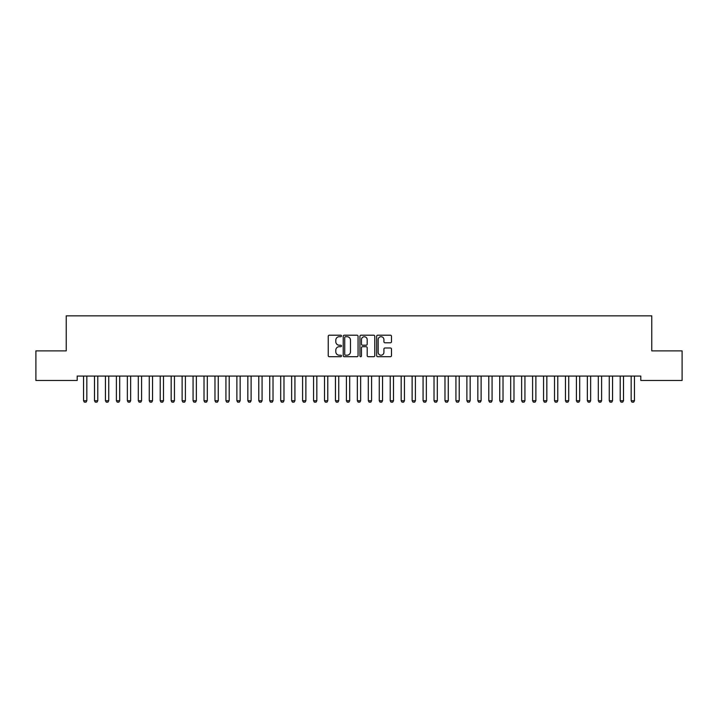 <?xml version="1.0" encoding="UTF-8"?>
<svg xmlns="http://www.w3.org/2000/svg" width="718" height="718" viewBox="0 0 718 718"><rect width="100%" height="100%" fill="white"/><g stroke="black" fill="none" stroke-linecap="round" stroke-linejoin="round"><path stroke-width="1.08" d="M341.481 335.961A0.754 0.754 0 0 0 340.727 335.207L329.302 335.207A1.077 1.077 0 0 0 328.225 336.284L328.225 355.634A1.077 1.077 0 0 0 329.302 356.702L340.727 356.702A0.754 0.754 0 0 0 341.481 355.957A0.754 0.754 0 0 0 340.727 355.204L339.246 355.204A3.437 3.437 0 0 1 335.809 351.757L335.809 350.151A3.437 3.437 0 0 1 339.246 346.704L340.727 346.704A0.754 0.754 0 0 0 341.481 345.959A0.754 0.754 0 0 0 340.727 345.205L339.246 345.205A3.437 3.437 0 0 1 335.809 341.759L335.809 340.152A3.437 3.437 0 0 1 339.246 336.706L340.727 336.706A0.754 0.754 0 0 0 341.481 335.961M390.421 342.782A1.077 1.077 0 0 0 391.489 341.705L391.489 336.284A1.077 1.077 0 0 0 390.421 335.207L377.731 335.207A1.077 1.077 0 0 0 376.654 336.284L376.654 355.634A1.077 1.077 0 0 0 377.731 356.702L390.421 356.702A1.077 1.077 0 0 0 391.489 355.634L391.489 349.074A1.077 1.077 0 0 0 390.421 347.997L384.992 347.997A1.077 1.077 0 0 0 383.915 349.074L383.915 352.323A2.872 2.872 0 0 1 381.043 355.204A2.872 2.872 0 0 1 378.162 352.323L378.162 339.587A2.872 2.872 0 0 1 381.043 336.706A2.872 2.872 0 0 1 383.915 339.587L383.915 341.705A1.077 1.077 0 0 0 384.992 342.782L390.421 342.782M640.806 376.079L77.194 376.079L77.194 380.459L35.9 380.459L35.9 350.887L66.236 350.887L66.236 315.839L651.764 315.839L651.764 350.887L682.1 350.887L682.1 380.459L640.806 380.459L640.806 376.079M358.058 336.284A1.077 1.077 0 0 0 356.981 335.207L344.299 335.207A1.077 1.077 0 0 0 343.222 336.284L343.222 355.634A1.077 1.077 0 0 0 344.299 356.702L356.981 356.702A1.077 1.077 0 0 0 358.058 355.634L358.058 336.284M361.019 335.207L373.701 335.207A1.077 1.077 0 0 1 374.778 336.284L374.778 355.634A1.077 1.077 0 0 1 373.701 356.702L368.271 356.702A1.077 1.077 0 0 1 367.194 355.634L367.194 347.781A1.077 1.077 0 0 0 366.126 346.704L362.518 346.704A1.077 1.077 0 0 0 361.45 347.781L361.45 355.957A0.754 0.754 0 0 1 360.696 356.702A0.754 0.754 0 0 1 359.942 355.957L359.942 336.284A1.077 1.077 0 0 1 361.019 335.207M345.484 336.706A0.754 0.754 0 0 0 344.73 337.46L344.73 354.45A0.754 0.754 0 0 0 345.484 355.204L347.036 355.204A3.437 3.437 0 0 0 350.483 351.757L350.483 340.152A3.437 3.437 0 0 0 347.036 336.706L345.484 336.706M367.194 339.641A2.872 2.872 0 0 0 364.322 336.76A2.872 2.872 0 0 0 361.45 339.641L361.45 344.128A1.077 1.077 0 0 0 362.518 345.205L366.126 345.205A1.077 1.077 0 0 0 367.194 344.128L367.194 339.641M83.414 376.079L83.494 376.313A1.095 1.095 0 0 1 83.539 376.645L83.539 400.743L86.833 400.743L86.833 376.645A1.095 1.095 0 0 1 86.878 376.313L86.959 376.079M86.833 400.743L86.007 402.161L84.365 402.161L83.539 400.743M94.372 376.079L94.444 376.313A1.095 1.095 0 0 1 94.498 376.645L94.498 400.743L97.783 400.743L97.783 376.645A1.095 1.095 0 0 1 97.836 376.313L97.908 376.079M97.783 400.743L96.957 402.161L95.314 402.161L94.498 400.743M105.322 376.079L105.393 376.313A1.095 1.095 0 0 1 105.447 376.645L105.447 400.743L108.732 400.743L108.732 376.645A1.095 1.095 0 0 1 108.786 376.313L108.858 376.079M108.732 400.743L107.915 402.161L106.273 402.161L105.447 400.743M116.271 376.079L116.352 376.313A1.095 1.095 0 0 1 116.397 376.645L116.397 400.743L119.691 400.743L119.691 376.645A1.095 1.095 0 0 1 119.735 376.313L119.816 376.079M119.691 400.743L118.865 402.161L117.222 402.161L116.397 400.743M127.23 376.079L127.301 376.313A1.095 1.095 0 0 1 127.355 376.645L127.355 400.743L130.64 400.743L130.64 376.645A1.095 1.095 0 0 1 130.694 376.313L130.766 376.079M130.64 400.743L129.814 402.161L128.172 402.161L127.355 400.743M138.179 376.079L138.251 376.313A1.095 1.095 0 0 1 138.305 376.645L138.305 400.743L141.59 400.743L141.59 376.645A1.095 1.095 0 0 1 141.643 376.313L141.715 376.079M141.59 400.743L140.773 402.161L139.13 402.161L138.305 400.743M149.129 376.079L149.209 376.313A1.095 1.095 0 0 1 149.263 376.645L149.263 400.743L152.548 400.743L152.548 376.645A1.095 1.095 0 0 1 152.593 376.313L152.674 376.079M152.548 400.743L151.722 402.161L150.08 402.161L149.263 400.743M160.087 376.079L160.159 376.313A1.095 1.095 0 0 1 160.213 376.645L160.213 400.743L163.498 400.743L163.498 376.645A1.095 1.095 0 0 1 163.551 376.313L163.623 376.079M163.498 400.743L162.672 402.161L161.029 402.161L160.213 400.743M171.037 376.079L171.108 376.313A1.095 1.095 0 0 1 171.162 376.645L171.162 400.743L174.447 400.743L174.447 376.645A1.095 1.095 0 0 1 174.501 376.313L174.573 376.079M174.447 400.743L173.63 402.161L171.988 402.161L171.162 400.743M181.986 376.079L182.067 376.313A1.095 1.095 0 0 1 182.121 376.645L182.121 400.743L185.406 400.743L185.406 376.645A1.095 1.095 0 0 1 185.45 376.313L185.531 376.079M185.406 400.743L184.58 402.161L182.937 402.161L182.121 400.743M192.945 376.079L193.016 376.313A1.095 1.095 0 0 1 193.07 376.645L193.07 400.743L196.355 400.743L196.355 376.645A1.095 1.095 0 0 1 196.409 376.313L196.481 376.079M196.355 400.743L195.529 402.161L193.887 402.161L193.07 400.743M203.894 376.079L203.966 376.313A1.095 1.095 0 0 1 204.02 376.645L204.02 400.743L207.305 400.743L207.305 376.645A1.095 1.095 0 0 1 207.358 376.313L207.43 376.079M207.305 400.743L206.488 402.161L204.845 402.161L204.02 400.743M214.844 376.079L214.924 376.313A1.095 1.095 0 0 1 214.978 376.645L214.978 400.743L218.263 400.743L218.263 376.645A1.095 1.095 0 0 1 218.308 376.313L218.389 376.079M218.263 400.743L217.437 402.161L215.795 402.161L214.978 400.743M225.802 376.079L225.874 376.313A1.095 1.095 0 0 1 225.928 376.645L225.928 400.743L229.213 400.743L229.213 376.645A1.095 1.095 0 0 1 229.266 376.313L229.338 376.079M229.213 400.743L228.387 402.161L226.744 402.161L225.928 400.743M236.752 376.079L236.823 376.313A1.095 1.095 0 0 1 236.877 376.645L236.877 400.743L240.162 400.743L240.162 376.645A1.095 1.095 0 0 1 240.216 376.313L240.288 376.079M240.162 400.743L239.345 402.161L237.703 402.161L236.877 400.743M247.701 376.079L247.782 376.313A1.095 1.095 0 0 1 247.836 376.645L247.836 400.743L251.12 400.743L251.12 376.645A1.095 1.095 0 0 1 251.165 376.313L251.246 376.079M251.12 400.743L250.295 402.161L248.652 402.161L247.836 400.743M258.659 376.079L258.731 376.313A1.095 1.095 0 0 1 258.785 376.645L258.785 400.743L262.07 400.743L262.07 376.645A1.095 1.095 0 0 1 262.124 376.313L262.196 376.079M262.07 400.743L261.244 402.161L259.602 402.161L258.785 400.743M269.609 376.079L269.681 376.313A1.095 1.095 0 0 1 269.735 376.645L269.735 400.743L273.019 400.743L273.019 376.645A1.095 1.095 0 0 1 273.073 376.313L273.145 376.079M273.019 400.743L272.203 402.161L270.56 402.161L269.735 400.743M280.558 376.079L280.639 376.313A1.095 1.095 0 0 1 280.693 376.645L280.693 400.743L283.978 400.743L283.978 376.645A1.095 1.095 0 0 1 284.023 376.313L284.104 376.079M283.978 400.743L283.152 402.161L281.51 402.161L280.693 400.743M291.517 376.079L291.589 376.313A1.095 1.095 0 0 1 291.643 376.645L291.643 400.743L294.927 400.743L294.927 376.645A1.095 1.095 0 0 1 294.981 376.313L295.053 376.079M294.927 400.743L294.102 402.161L292.459 402.161L291.643 400.743M302.466 376.079L302.547 376.313A1.095 1.095 0 0 1 302.592 376.645L302.592 400.743L305.877 400.743L305.877 376.645A1.095 1.095 0 0 1 305.931 376.313L306.012 376.079M305.877 400.743L305.06 402.161L303.418 402.161L302.592 400.743M313.416 376.079L313.497 376.313A1.095 1.095 0 0 1 313.551 376.645L313.551 400.743L316.835 400.743L316.835 376.645A1.095 1.095 0 0 1 316.88 376.313L316.961 376.079M316.835 400.743L316.01 402.161L314.367 402.161L313.551 400.743M324.374 376.079L324.446 376.313A1.095 1.095 0 0 1 324.5 376.645L324.5 400.743L327.785 400.743L327.785 376.645A1.095 1.095 0 0 1 327.839 376.313L327.911 376.079M327.785 400.743L326.968 402.161L325.317 402.161L324.5 400.743M335.324 376.079L335.405 376.313A1.095 1.095 0 0 1 335.45 376.645L335.45 400.743L338.734 400.743L338.734 376.645A1.095 1.095 0 0 1 338.788 376.313L338.869 376.079M338.734 400.743L337.918 402.161L336.275 402.161L335.45 400.743M346.273 376.079L346.354 376.313A1.095 1.095 0 0 1 346.408 376.645L346.408 400.743L349.693 400.743L349.693 376.645A1.095 1.095 0 0 1 349.738 376.313L349.819 376.079M349.693 400.743L348.867 402.161L347.225 402.161L346.408 400.743M357.232 376.079L357.304 376.313A1.095 1.095 0 0 1 357.358 376.645L357.358 400.743L360.642 400.743L360.642 376.645A1.095 1.095 0 0 1 360.696 376.313L360.768 376.079M360.642 400.743L359.826 402.161L358.174 402.161L357.358 400.743M368.181 376.079L368.262 376.313A1.095 1.095 0 0 1 368.307 376.645L368.307 400.743L371.592 400.743L371.592 376.645A1.095 1.095 0 0 1 371.646 376.313L371.727 376.079M371.592 400.743L370.775 402.161L369.133 402.161L368.307 400.743M379.131 376.079L379.212 376.313A1.095 1.095 0 0 1 379.266 376.645L379.266 400.743L382.55 400.743L382.55 376.645A1.095 1.095 0 0 1 382.595 376.313L382.676 376.079M382.55 400.743L381.725 402.161L380.082 402.161L379.266 400.743M390.089 376.079L390.161 376.313A1.095 1.095 0 0 1 390.215 376.645L390.215 400.743L393.5 400.743L393.5 376.645A1.095 1.095 0 0 1 393.554 376.313L393.626 376.079M393.5 400.743L392.683 402.161L391.032 402.161L390.215 400.743M401.039 376.079L401.12 376.313A1.095 1.095 0 0 1 401.165 376.645L401.165 400.743L404.449 400.743L404.449 376.645A1.095 1.095 0 0 1 404.503 376.313L404.584 376.079M404.449 400.743L403.633 402.161L401.99 402.161L401.165 400.743M411.988 376.079L412.069 376.313A1.095 1.095 0 0 1 412.123 376.645L412.123 400.743L415.408 400.743L415.408 376.645A1.095 1.095 0 0 1 415.453 376.313L415.534 376.079M415.408 400.743L414.582 402.161L412.94 402.161L412.123 400.743M422.947 376.079L423.019 376.313A1.095 1.095 0 0 1 423.073 376.645L423.073 400.743L426.357 400.743L426.357 376.645A1.095 1.095 0 0 1 426.411 376.313L426.483 376.079M426.357 400.743L425.541 402.161L423.898 402.161L423.073 400.743M433.896 376.079L433.977 376.313A1.095 1.095 0 0 1 434.022 376.645L434.022 400.743L437.307 400.743L437.307 376.645A1.095 1.095 0 0 1 437.361 376.313L437.441 376.079M437.307 400.743L436.49 402.161L434.848 402.161L434.022 400.743M444.855 376.079L444.927 376.313A1.095 1.095 0 0 1 444.981 376.645L444.981 400.743L448.265 400.743L448.265 376.645A1.095 1.095 0 0 1 448.319 376.313L448.391 376.079M448.265 400.743L447.44 402.161L445.797 402.161L444.981 400.743M455.804 376.079L455.876 376.313A1.095 1.095 0 0 1 455.93 376.645L455.93 400.743L459.215 400.743L459.215 376.645A1.095 1.095 0 0 1 459.269 376.313L459.341 376.079M459.215 400.743L458.398 402.161L456.756 402.161L455.93 400.743M466.754 376.079L466.835 376.313A1.095 1.095 0 0 1 466.88 376.645L466.88 400.743L470.164 400.743L470.164 376.645A1.095 1.095 0 0 1 470.218 376.313L470.299 376.079M470.164 400.743L469.348 402.161L467.705 402.161L466.88 400.743M477.712 376.079L477.784 376.313A1.095 1.095 0 0 1 477.838 376.645L477.838 400.743L481.123 400.743L481.123 376.645A1.095 1.095 0 0 1 481.177 376.313L481.248 376.079M481.123 400.743L480.297 402.161L478.655 402.161L477.838 400.743M488.662 376.079L488.734 376.313A1.095 1.095 0 0 1 488.787 376.645L488.787 400.743L492.072 400.743L492.072 376.645A1.095 1.095 0 0 1 492.126 376.313L492.198 376.079M492.072 400.743L491.256 402.161L489.613 402.161L488.787 400.743M499.611 376.079L499.692 376.313A1.095 1.095 0 0 1 499.737 376.645L499.737 400.743L503.022 400.743L503.022 376.645A1.095 1.095 0 0 1 503.076 376.313L503.156 376.079M503.022 400.743L502.205 402.161L500.563 402.161L499.737 400.743M510.57 376.079L510.642 376.313A1.095 1.095 0 0 1 510.695 376.645L510.695 400.743L513.98 400.743L513.98 376.645A1.095 1.095 0 0 1 514.034 376.313L514.106 376.079M513.98 400.743L513.155 402.161L511.512 402.161L510.695 400.743M521.519 376.079L521.591 376.313A1.095 1.095 0 0 1 521.645 376.645L521.645 400.743L524.93 400.743L524.93 376.645A1.095 1.095 0 0 1 524.984 376.313L525.055 376.079M524.93 400.743L524.113 402.161L522.471 402.161L521.645 400.743M532.469 376.079L532.55 376.313A1.095 1.095 0 0 1 532.594 376.645L532.594 400.743L535.879 400.743L535.879 376.645A1.095 1.095 0 0 1 535.933 376.313L536.014 376.079M535.879 400.743L535.063 402.161L533.42 402.161L532.594 400.743M543.427 376.079L543.499 376.313A1.095 1.095 0 0 1 543.553 376.645L543.553 400.743L546.838 400.743L546.838 376.645A1.095 1.095 0 0 1 546.892 376.313L546.963 376.079M546.838 400.743L546.012 402.161L544.37 402.161L543.553 400.743M554.377 376.079L554.449 376.313A1.095 1.095 0 0 1 554.502 376.645L554.502 400.743L557.787 400.743L557.787 376.645A1.095 1.095 0 0 1 557.841 376.313L557.913 376.079M557.787 400.743L556.971 402.161L555.328 402.161L554.502 400.743M565.326 376.079L565.407 376.313A1.095 1.095 0 0 1 565.452 376.645L565.452 400.743L568.737 400.743L568.737 376.645A1.095 1.095 0 0 1 568.791 376.313L568.871 376.079M568.737 400.743L567.92 402.161L566.278 402.161L565.452 400.743M576.285 376.079L576.357 376.313A1.095 1.095 0 0 1 576.41 376.645L576.41 400.743L579.695 400.743L579.695 376.645A1.095 1.095 0 0 1 579.749 376.313L579.821 376.079M579.695 400.743L578.87 402.161L577.227 402.161L576.41 400.743M587.234 376.079L587.306 376.313A1.095 1.095 0 0 1 587.36 376.645L587.36 400.743L590.645 400.743L590.645 376.645A1.095 1.095 0 0 1 590.699 376.313L590.77 376.079M590.645 400.743L589.828 402.161L588.186 402.161L587.36 400.743M598.184 376.079L598.265 376.313A1.095 1.095 0 0 1 598.309 376.645L598.309 400.743L601.603 400.743L601.603 376.645A1.095 1.095 0 0 1 601.648 376.313L601.729 376.079M601.603 400.743L600.778 402.161L599.135 402.161L598.309 400.743M609.142 376.079L609.214 376.313A1.095 1.095 0 0 1 609.268 376.645L609.268 400.743L612.553 400.743L612.553 376.645A1.095 1.095 0 0 1 612.607 376.313L612.678 376.079M612.553 400.743L611.727 402.161L610.085 402.161L609.268 400.743M620.092 376.079L620.164 376.313A1.095 1.095 0 0 1 620.217 376.645L620.217 400.743L623.502 400.743L623.502 376.645A1.095 1.095 0 0 1 623.556 376.313L623.628 376.079M623.502 400.743L622.685 402.161L621.043 402.161L620.217 400.743M631.041 376.079L631.122 376.313A1.095 1.095 0 0 1 631.167 376.645L631.167 400.743L634.461 400.743L634.461 376.645A1.095 1.095 0 0 1 634.506 376.313L634.586 376.079M634.461 400.743L633.635 402.161L631.993 402.161L631.167 400.743"/></g></svg>
